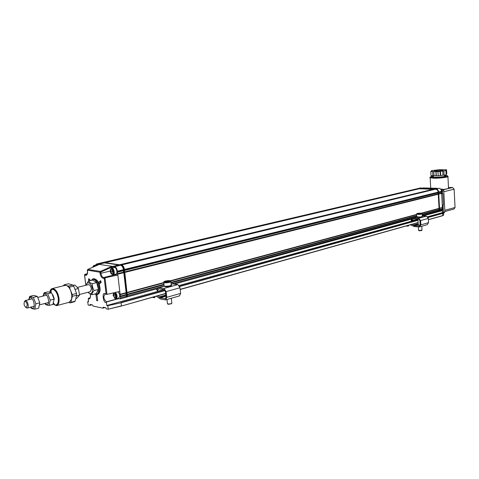 <?xml version="1.0" encoding="UTF-8"?>
<svg xmlns="http://www.w3.org/2000/svg" width="479" height="479" viewBox="0 0 479 479"><rect width="100%" height="100%" fill="white"/><g stroke="black" fill="none" stroke-linecap="round" stroke-linejoin="round"><path stroke-width="0.72" d="M49.966 292.13L51.331 289.741L52.552 289.274C55.6 289.615 57.63 292.681 58.642 298.465C58.881 302.207 58.073 304.369 56.223 304.943L56.193 304.949M52.217 289.358C55.265 289.699 57.294 292.765 58.306 298.555C58.546 302.297 57.743 304.458 55.887 305.033L54.899 304.973L53.169 303.89M52.882 294.884L54.151 298.351L54.133 299.752M56.732 305.59L69.12 302.315L71.587 299.309L71.826 295.292L70.784 290.879C69.569 287.891 68.072 286.083 66.282 285.454L64.827 285.46M49.81 292.1C50.229 289.999 51.085 288.813 52.391 288.538C55.72 288.909 57.941 292.262 59.049 298.597C59.306 302.686 58.426 305.045 56.402 305.674L53.079 304.069M63.288 285.837L64.132 284.831L68.443 286.083L69.371 287.202L72.197 294.561L72.359 296.303L70.814 302.309L70.054 302.908L68.617 302.453M72.359 296.303L76.694 295.178L75.137 301.165L70.814 302.309M69.371 287.202L73.718 286.119L76.532 293.441L72.197 294.561M70.054 302.908L74.371 301.758L75.137 301.165M24.357 301.668L25.321 300.555C26.722 300.734 27.668 302.213 28.165 304.991C28.303 306.788 27.944 307.817 27.093 308.087L25.848 307.53M64.132 284.831L68.461 283.76L72.784 285.005L68.443 286.083M72.784 285.005L73.718 286.119M76.532 293.441L76.694 295.178M27.255 305.027L26.225 307.62C23.968 305.836 23.477 303.746 24.752 301.363C25.962 301.351 26.794 302.572 27.255 305.027M54.109 299.351L53.115 295.369M50.223 300.111L47.732 293.771L44.11 292.801L47.96 291.837L51.594 292.801L54.079 299.118L52.906 304.416L49.068 305.428L50.223 300.111L54.079 299.118M44.936 303.458L46.493 304.536C50.822 305.548 47.619 291.885 44.08 294.256L43.056 296.076M44.822 303.482L45.445 304.393L46.9 305.069L49.068 305.428M47.732 293.771L51.594 292.801M44.11 292.801L42.978 296.1M35.865 303.812L33.362 297.381L29.776 296.381L33.722 295.393L37.32 296.387L39.823 302.794L38.691 308.147L34.751 309.177L35.865 303.812L39.823 302.794M30.62 307.171L32.261 308.29C36.38 309.081 33.249 295.729 29.8 297.806L28.722 299.698M30.536 307.189L31.165 308.111L32.704 308.841L34.751 309.177M33.362 297.381L37.32 296.387M29.776 296.381L28.656 299.71M97.171 294.531L97.363 294.483C98.991 294.058 99.907 292.424 100.117 289.585C99.65 282.963 97.506 279.329 93.686 278.682L93.363 278.766M91.16 280.466L93.165 278.814C96.992 279.461 99.135 283.095 99.596 289.717C99.392 292.561 98.476 294.196 96.848 294.615L94.626 294.046M91.351 280.419L92.082 279.784C97.459 276.527 101.835 295.327 95.435 294.172L94.812 293.998M96.686 282.622L92.704 280.077L88.495 281.131L89.789 282.574L92.471 283.688L96.686 282.622L98.44 289.436L96.195 293.633L91.998 294.735L88.477 292.849M86.34 284.478L88.495 281.131M92.471 283.688C92.16 286.191 92.752 288.472 94.231 290.525L98.44 289.436M94.231 290.525C92.591 292.166 91.848 293.573 91.998 294.735M86.166 285.197L87.412 282.879C90.268 282.52 91.956 284.993 92.477 290.28C92.273 292.699 91.429 293.843 89.932 293.699L87.974 292.292M88.298 284.658L88.441 284.622C90.154 284.915 91.112 286.55 91.327 289.532L90.1 291.735L79.568 294.471M410.491 224.896L414.329 226.597L419.191 226.914L419.616 226.878L420.867 224.867L420.622 220.544L418.7 218.28L413.287 218.041L411.443 219.52L411.126 220.298M417.939 219.274L411.521 220.843L413.491 218.885L418.748 219.143L419.903 220.502L420.149 224.825L419.394 226.028L414.281 225.741L412.138 224.316M419.754 226.836L427.292 224.669L428.543 222.681L428.31 218.4L426.394 216.161L422.28 215.939M408.617 225.304L408.306 226.16L407.162 225.711M406.072 226.016L408.306 226.16M414.281 225.741L417.419 224.849L420.137 225.094M419.089 217.388L421.406 217.131M417.419 224.849L418.233 224.453M156.878 296.07L156.765 296.525L160.369 298.986L165.249 299.878L165.668 299.878L166.752 297.345L166.129 291.609L164.01 288.43L158.585 287.598L156.873 289.376L156.968 290.214M163.938 289.544L158.363 291.082L157.238 290.675L158.86 288.735L164.129 289.573L165.405 291.483L166.027 297.219L165.375 298.734L160.243 297.854L157.98 295.765M165.806 299.836L179.511 295.896L180.613 293.393L180.014 287.729L177.895 284.604L172.29 283.855M155.106 296.573L154.579 297.752L153.064 297.148M152.358 297.345L154.579 297.752M160.243 297.854L165.896 296.244L165.956 296.555M153.765 297.273L153.933 296.902M167.422 303.464L167.788 303.931C170.039 304.027 171.422 303.74 171.943 303.069M168.081 304.207L171.32 303.842L171.638 303.452M165.153 281.712L165.962 281.215L169.368 281.131L168.566 281.628L165.153 281.712M168.063 280.928L168.141 281.688M166.039 281.85L165.962 281.215M418.562 230.195L419.82 230.471L422.035 230.052M419.083 230.728L421.538 230.597L421.927 230.171M418.197 213.79L417.802 213.58L418.933 213.341L420.873 213.526L418.197 213.79M418.933 213.341L418.963 213.778M75.832 298.507L76.933 298.213L79.52 295.154L76.496 295.944M74.975 289.394L78.436 288.52L74.772 284.999L73.155 285.406M78.436 288.52L79.52 295.154M446.602 174.128L446.554 169.794L446.763 173.865L446.29 174.176M444.075 175.104L443.859 170.985L446.099 170.5L446.147 174.865L438.207 175.781L430.998 175.685L430.771 171.59L432.651 171.608L432.872 175.709M443.051 170.446C442.919 170.973 435.088 171.518 434.387 171.051C433.124 170.554 442.123 169.8 442.985 170.332L443.051 170.446M446.554 169.794L439.363 169.74L431.531 170.626L431.357 171.278M431.334 170.877L432.088 170.925L431.872 171.201L430.771 171.59M434.034 175.613L433.812 171.512L435.878 171.53L436.1 175.637M436.309 175.757L436.094 171.638L437.992 171.656L438.207 175.781M437.992 171.656L440.069 171.422L440.291 175.542M440.68 175.392L440.464 171.278L442.74 171.015L442.955 175.128M445.937 170.752L446.147 174.865M446.099 170.5L445.518 170.464M433.812 171.512L432.651 171.608M440.464 171.278L440.069 171.422M443.859 170.985L442.74 171.015M446.392 170.039L445.5 170.177M99.093 264.492L98.476 264.294L104.488 262.875L118.786 264.959L119.103 265.354L113.05 266.815L113.882 266.941L120.528 265.216C122.043 265.683 123.019 267.18 123.462 269.719L123.528 270.312L117.469 271.809L117.313 272.252L117.481 273.677L123.54 272.168L123.804 272.677L126.534 296.208L120.522 297.848L119.774 291.436L106.961 294.387L105.015 293.645L105.637 294.094M125.971 297.249L126.534 296.208M123.528 270.312L123.54 272.168M102.272 262.678L103.596 263.091M98.794 282.329L99.488 283.957L101.261 282.293L100.56 280.658L98.794 282.329L100.339 281.939L100.716 282.808M89.836 279.73L88.489 280.065L88.801 278.628L90.651 280.592M100.339 281.939L100.997 281.67M97.65 300.327L96.692 300.584L97.704 300.788L97.003 295.04L95.992 294.842L96.692 300.584M89.304 280.928L88.489 280.065M126.133 294.531L120.121 296.16M120.385 296.669L126.402 295.04M103.159 262.684L97.147 264.097L102.823 262.636M98.476 264.294L98.249 264.606L97.147 264.097M97.453 264.486L103.464 263.067M117.313 272.252L123.372 270.749M125.971 293.124L119.954 294.747M105.045 277.802L103.614 277.563L103.165 278.293L104.248 278.473L105.045 277.802L117.846 275.018L117.75 274.186L123.804 272.677M84.717 274.407L84.603 275.168L85.627 275.341L86.07 274.635L84.717 274.407L87.352 273.677M118.786 264.959L112.727 266.42L113.05 266.815M114.116 266.623L114.463 266.677C115.978 267.15 116.954 268.659 117.403 271.21L117.469 271.809M126.127 292.693L120.109 294.316M117.481 273.677L117.75 274.186M117.618 298.351L120.115 298.89L120.522 297.848M442.392 210.479L442.512 212.622L443.41 212.664L442.548 213.251L442.824 215.562L428.376 219.621M165.147 290.549L121.103 302.788L107.679 305.704L121.103 302.788L121.462 305.847L108.134 309.26L106.344 308.889L105.745 307.728L103.236 307.201L102.907 308.159L105.021 307.572M116.104 298.764L118.582 298.088C120.259 296.543 120.091 294.453 118.079 291.825M112.433 267.941L111.9 266.294L100.374 271.425L87.825 269.432L99.273 264.414L112.727 266.42M113.206 274.772L115.708 274.15C118.103 273.904 116.553 266.953 114.218 267.51L114.074 267.545M114.774 274.383L117.846 275.018L119.774 291.436M97.554 265.138L96.471 264.887M95.243 265.18L96.818 264.049M442.71 215.718L428.382 219.747L442.734 215.712L443.68 214.969L443.41 212.664M108.17 309.242L121.391 306.051L165.614 293.441M164.267 289.609L106.781 305.518L106.428 302.596L106.871 301.866L118.57 298.668M442.512 212.622L427.603 216.748M417.945 219.418L179.164 285.49M107.679 305.704L106.781 305.518M90.124 297.812L88.663 298.201L88.226 298.914L88.573 301.758L87.723 301.584L88.525 301.333L87.723 301.584M102.907 308.159L93.13 306.093L92.555 304.955L90.142 304.446L89.824 305.392L88.154 305.039L87.693 301.584M89.824 305.392L91.926 304.824M108.218 309.051L107.847 305.967M106.428 302.596L106.081 302.53C103.201 303.369 101.776 291.609 105.015 293.645M103.165 278.293C101.59 277.748 100.566 276.138 100.081 273.443L110.218 271.102M87.633 269.557L87.537 271.413C87.699 274.006 87.064 275.311 85.627 275.341M90.292 294.124L90.483 295.136C90.645 297.722 90.004 299.004 88.549 298.98L88.992 298.267L88.663 298.201M104.242 262.558L103.225 262.456M119.876 264.833L105.422 262.731M122.588 265.785L124.402 270.437L124.462 269.473C124.025 266.935 123.043 265.438 121.528 264.971L121.115 265.013M124.803 272.425L126.989 292.789L124.803 272.425L438.285 194.24L438.171 192.151C437.932 190.373 437.058 189.379 435.561 189.163L121.181 264.923M126.713 297.046L127.528 295.938L127.169 294.34L127.27 296.495M438.513 211.664L439.171 210.874L438.285 194.24M434.273 189.379L419.335 188.726L105.488 262.642M418.401 188.948L417.065 188.756M127.396 294.765L164.01 284.813M171.039 282.903L416.682 216.143M422.209 214.64L439.123 210.042M127.163 294.25L163.956 284.275M170.979 282.365L416.658 215.736M422.185 214.233L438.896 209.7M126.995 292.849L163.806 282.915M170.674 281.065L416.598 214.706M421.754 213.317L438.842 208.706M127.121 292.424L163.626 282.586M170.219 280.814L416.58 214.436M421.173 213.197L439.033 208.383M124.57 271.91L438.057 193.899M124.408 270.497L438.004 192.893M124.534 270.06L438.195 192.57M120.75 264.959L434.1 189.373M119.786 264.719L433.806 189.115M105.099 262.684L418.269 188.948M104.153 262.45L417.981 188.69M418.544 188.918L418.221 188.906M434.417 189.343L434.058 189.331M438.093 193.947L438.034 192.845M438.932 209.754L438.872 208.658M438.932 211.568L439.53 210.772L438.165 190.672L435.92 189.073L417.431 188.672M417.191 188.726L435.68 189.133C437.183 189.349 438.051 190.343 438.297 192.121L439.291 210.838L438.752 211.628M444.859 211.55L454.05 209.012L455.05 207.491L454.134 189.193L452.661 187.529L448.482 187.427M443.147 189.45C447.278 188.942 449.062 188.415 448.5 187.876L447.931 176.691M441.375 189.079L442.297 189.103L443.782 190.792L444.877 211.862L443.602 213.484M443.081 205.162L443.428 212.67M442.279 190.708L442.476 193.522M444.524 175.356C448.895 175.607 446.991 175.847 447.913 176.32C449.745 177.05 440.057 178.368 433.866 178.218L430.166 177.811C429.304 177.332 430.376 176.745 433.387 176.062C430.471 176.589 429.891 177.002 431.657 177.32L434.214 177.475C441.057 177.637 450.895 176.003 446.266 175.494L444.524 175.368M444.542 175.715L445.248 175.883C447.111 176.655 433.974 177.757 432.741 176.937L433.405 176.416M442.512 209.58L443.189 207.796L442.321 205.91M441.428 192.977L442.273 191.582L442.063 189.989L439.979 188.636M443.422 204.784L442.297 205.497L442.398 207.479L439.518 208.251L438.77 194.115L441.662 193.396L442.297 205.497M442.841 193.672L443.434 205M441.668 193.504L442.83 193.534L441.668 193.498M442.8 193.54L441.692 193.977M423.22 187.942L437.195 188.301L434.291 188.995L419.826 188.612L423.22 187.942M437.279 188.373L437.986 188.481M441.872 210.748L442.53 209.952L439.65 210.742L439.111 211.526M441.554 191.319C441.309 189.546 440.441 188.558 438.944 188.343L436.046 189.043C437.543 189.259 438.417 190.253 438.656 192.031L441.554 191.319L441.572 191.732L438.68 192.45L438.656 192.031M417.556 188.642L420.478 187.954M439.65 210.742L439.608 209.91L442.488 209.131L442.53 209.952M438.626 193.756L441.434 193.055L441.662 193.396M442.398 207.479L439.411 208.551M436.046 189.043L438.944 188.343M437.195 188.301L437.489 188.552L435.393 189.061M421.053 187.882L418.131 188.57M439.465 209.551L442.261 208.79L442.488 209.131M438.572 192.756L441.381 192.061L441.434 193.055M442.207 207.796L442.261 208.79M441.572 191.732L441.381 192.061M419.568 188.642L421.807 188.145M102.482 262.63L120.78 265.15C122.295 265.617 123.271 267.12 123.714 269.653L126.791 296.142L126.27 297.184M123.576 272.246L123.396 270.683M126.175 294.609L125.995 293.058M103.733 263.055L103.416 263.007M119.415 265.348L119.055 265.294M127.001 296.986L127.276 296.004L124.211 269.533C123.792 267.084 122.852 265.594 121.385 265.055L103.015 262.504M126.989 292.789L127.169 294.34M124.402 270.437L124.582 272M92.734 267.252L93.387 266.138L94.65 266.408M92.944 266.635L93.974 265.48L95.327 266.114M112.415 270.234L112.296 271.318L112.954 272.503M112.122 269.701L113.074 271.419L112.87 273.275L111.715 273.413L110.769 271.695L110.972 269.839L112.122 269.701M112.296 271.318L110.769 271.695M111.715 273.413L112.882 273.12M110.589 269.204L110.954 268.845C113.158 267.474 114.834 274.976 112.206 274.431C110.415 273.269 109.877 271.527 110.589 269.204M110.463 269.42L111.571 268.15C113.9 267.593 115.457 274.569 113.062 274.808L111.637 274.162M115.241 294.16L115.056 294.932L115.762 296.567M113.93 293.687L115.134 293.914L115.948 295.794L115.553 297.453L114.349 297.219L113.541 295.339L113.93 293.687M115.056 294.932L113.541 295.339M115.696 296.854L114.349 297.219M113.086 295.298L113.763 292.903C115.912 291.501 117.714 298.932 115.104 298.447L113.086 295.298M113.289 293.477L113.523 292.879M115.349 292.453C117.451 295.052 117.654 297.172 115.96 298.8L114.547 298.195M411.162 225.028L411.138 224.597M411.934 220.202L411.443 219.52M413.353 225.064L418.191 223.693M419.706 225.89L419.143 226.052M414.119 218.879L412.91 219.214M413.754 217.999L416.94 217.131M426.394 216.161L418.7 218.28M420.622 220.544L428.31 218.4M428.543 222.681L420.867 224.867M418.227 224.28L413.826 225.525M157.076 296.609L157.01 296.034M157.423 290.328L156.873 289.376M159.256 296.866L165.788 295.022M165.674 298.579L165.123 298.74M159.489 288.789L158.309 289.112M159.046 287.592L164.207 286.185M171.189 284.275L172.913 283.802M177.895 284.604L164.01 288.43M166.129 291.609L180.014 287.729M180.613 293.393L166.752 297.345M165.872 295.794L159.77 297.519M165.201 286.67C165.746 287.113 172.033 286.125 170.901 285.484M170.925 281.862L171.237 284.724C171.141 285.771 168.955 286.274 164.674 286.226L164.147 286.089L164.087 285.532M170.087 280.778L170.871 281.323C170.775 282.353 168.584 282.844 164.303 282.808L163.68 282.155M169.806 280.736C173.015 280.874 166.195 282.712 164.71 282.107C161.525 281.969 168.333 280.137 169.806 280.736M417.305 216.969C417.083 217.28 417.598 217.418 418.85 217.388M418.891 217.388C420.819 217.334 421.771 217.107 421.742 216.706M422.167 213.903L422.298 216.304C422.358 216.676 421.179 216.921 418.748 217.029L416.706 216.634M422.316 216.478C422.454 216.957 421.304 217.256 418.868 217.394C417.203 217.394 416.49 217.203 416.718 216.813L416.568 214.239C416.443 213.574 417.58 213.215 419.993 213.155C421.885 213.245 422.604 213.43 422.155 213.73C422.215 214.095 421.029 214.335 418.598 214.448L416.556 214.065M419.975 213.161C422.31 213.377 421.879 213.64 418.694 213.945C416.365 213.73 416.796 213.466 419.975 213.161M117.403 271.21L123.462 269.719M120.528 265.216L114.463 266.677M179.721 286.502L417.993 220.286M428.088 217.484L442.71 213.418L443.572 212.838M442.548 213.251L427.998 217.292M417.981 220.071L179.607 286.238M165.01 290.292L120.948 302.524M115.403 274.623L103.614 277.563C102.243 277.107 101.356 275.712 100.943 273.371L100.871 272.048L112.314 266.947M100.871 272.048L100.374 271.425L99.937 272.258L87.388 270.132M87.112 274.257L86.07 274.635L86.927 274.425M121.427 306.033L165.632 293.603L121.403 306.045L108.134 309.26M180.2 289.508L418.131 222.621L180.206 289.514M418.125 222.501L180.188 289.346M118.223 298.603L106.524 301.794C103.554 299.195 103.093 296.633 105.141 294.1L105.308 294.082M106.871 301.866L106.081 302.53M106.961 294.387L104.973 277.826M100.8 272.186L99.937 272.258L100.081 273.443M90.088 297.884L88.992 298.267L89.962 298.01M106.093 293.849L104.248 278.473M84.603 275.168L85.855 285.274M88.549 298.98L88.226 298.914M127.528 295.938L163.98 285.987M171.159 284.029L416.796 216.981M422.256 215.49L439.171 210.874M124.462 269.473L438.536 192.061M121.528 264.971L435.561 189.163M103.823 262.402L417.64 188.684M439.53 210.772L439.165 210.85M443.829 191.744L454.134 189.193M452.661 187.529L443.446 189.786M455.05 207.491L444.793 210.305M430.729 188.133L430.142 177.446M444.877 211.862L443.452 212.257M443.782 190.792L442.351 191.145M442.297 189.103L441.584 189.277M127.354 295.902L126.528 296.16M124.283 269.443L123.456 269.677M121.277 265.037L120.72 265.252M103.566 262.462L103.027 262.666M53.552 302.997L54.899 304.973M50.984 292.453L51.331 289.741M52.391 288.538L65.156 285.376M27.231 308.051L34.171 306.249M39.841 304.776L48.535 302.524M25.321 300.555L32.279 298.8M37.979 297.357L46.661 295.166M26.225 307.62L26.932 308.099M24.752 301.363L25.165 300.596M46.493 304.536L46.9 305.069M44.08 294.256L44.325 292.944M32.261 308.29L32.704 308.841M29.8 297.806L30.051 296.579M93.165 278.814L93.686 278.682M95.435 294.172L96.034 294.627M92.082 279.784L92.411 279.083M89.932 293.699L90.483 294.208M87.412 282.879L87.747 281.945M77.688 287.34L88.441 284.622M413.287 218.041L416.862 217.059M411.521 220.843L411.024 220.16M156.723 296.118L156.765 296.525M158.585 287.598L164.135 286.083L164.902 286.622C166.033 287.232 172.943 285.825 171.332 285.245M171.171 284.161L172.446 283.813M157.238 290.675L156.681 289.729M171.799 302.956L171.296 298.261M167.458 303.836L166.991 299.501M168.374 304.44L167.734 303.925M169.859 280.73C165.674 280.628 163.644 281.275 163.782 282.67L164.147 286.089M421.999 229.998L421.783 226.256M418.568 230.315L418.371 226.86M418.269 225.064L417.928 219.095M419.185 230.812L418.67 230.363M444.578 176.404L444.506 175.051M433.447 177.104L433.369 175.667M105.141 294.1L106.506 294.262M120.163 298.878L126.121 297.249M99.207 264.414L87.759 269.432L87.34 270.234L87.483 271.401C87.358 273.85 87.046 274.97 86.555 274.766L86.927 274.515M102.434 262.636L96.429 264.049M89.908 298.148L89.543 298.399C89.812 297.693 90.357 299.327 90.429 295.118L90.196 293.938M85.807 285.286L84.538 275.048M127.169 296.962L157.375 288.687M174.362 284.035L411.994 218.957M422.897 215.969L438.662 211.652M103.428 262.402L417.239 188.714M442.865 193.618L443.452 204.85M442.782 215.676L443.596 215.119M442.027 210.736L439.201 211.508M420.646 187.912L417.73 188.6M126.863 297.046L126.426 297.166M103.177 262.462L102.686 262.576M93.387 266.138L93.645 265.6M93.974 265.48L96.602 264.857M112.206 274.431L112.667 274.802M110.954 268.845L111.206 268.288M111.571 268.15L114.218 267.51M115.104 298.447L115.571 298.806"/></g></svg>
